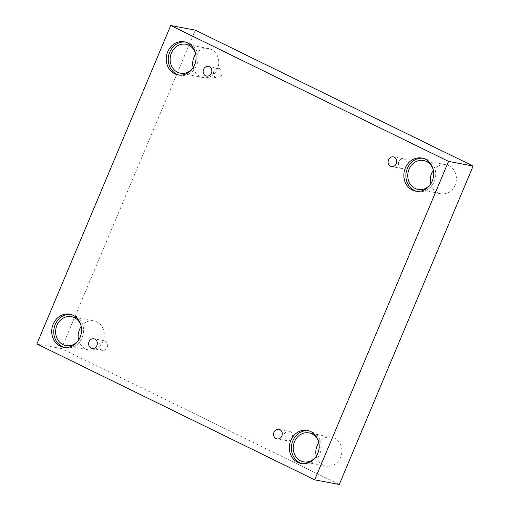 <?xml version="1.0" encoding="UTF-8"?>
<svg xmlns="http://www.w3.org/2000/svg" width="510" height="510" viewBox="0 0 510 510"><rect width="100%" height="100%" fill="white"/><g stroke="black" fill="none" stroke-linecap="round" stroke-linejoin="round"><path stroke-width="0.38" stroke-dasharray="2.55 1.91" d="M105.162 341.082A4.909 4.335 100.7 0 1 107.387 346.953A4.909 4.335 100.7 0 1 102.357 350.402A4.909 4.335 100.7 0 1 101.382 350.077A4.909 4.335 100.7 0 1 99.15 344.205A4.909 4.335 100.7 0 1 104.187 340.756A4.909 4.335 100.7 0 1 105.162 341.082M290.107 431.549A4.909 4.335 100.7 0 1 292.338 437.421A4.909 4.335 100.7 0 1 287.302 440.869A4.909 4.335 100.7 0 1 286.327 440.544A4.909 4.335 100.7 0 1 284.095 434.673A4.909 4.335 100.7 0 1 289.132 431.224A4.909 4.335 100.7 0 1 290.107 431.549M195.311 30.16L61.449 348.611L339.265 484.5M36.873 343.944L61.449 348.611M316.289 456.303A14.726 12.999 -79.3 0 0 326.107 466.108A14.726 12.999 -79.3 0 0 340.623 457.4A14.726 12.999 -79.3 0 0 331.596 437.178A14.726 12.999 -79.3 0 0 318.871 442.699M78.661 340.068A14.726 12.999 -79.3 0 0 88.479 349.873A14.726 12.999 -79.3 0 0 102.994 341.164A14.726 12.999 -79.3 0 0 93.968 320.943A14.726 12.999 -79.3 0 0 81.243 326.464M193.162 67.683A14.726 12.999 -79.3 0 0 202.98 77.488A14.726 12.999 -79.3 0 0 217.496 68.78A14.726 12.999 -79.3 0 0 208.469 48.558A14.726 12.999 -79.3 0 0 195.744 54.079M430.791 183.919A14.726 12.999 -79.3 0 0 440.608 193.723A14.726 12.999 -79.3 0 0 455.124 185.015A14.726 12.999 -79.3 0 0 446.097 164.787A14.726 12.999 -79.3 0 0 433.372 170.315M433.353 170.238A14.726 12.999 100.7 0 1 430.746 183.989M416.664 191.282A16.83 14.86 -79.3 0 0 417.677 191.511A16.83 14.86 -79.3 0 0 435.412 177.748A16.83 14.86 -79.3 0 0 423.95 158.444A16.83 14.86 -79.3 0 0 422.924 158.291M195.725 54.003A14.726 12.999 100.7 0 1 193.118 67.754M179.035 75.046A16.83 14.86 -79.3 0 0 180.049 75.276A16.83 14.86 -79.3 0 0 197.778 61.512A16.83 14.86 -79.3 0 0 186.322 42.215A16.83 14.86 -79.3 0 0 185.296 42.062M81.224 326.387A14.726 12.999 100.7 0 1 78.616 340.138M64.534 347.431A16.83 14.86 -79.3 0 0 65.548 347.661A16.83 14.86 -79.3 0 0 83.283 333.897A16.83 14.86 -79.3 0 0 71.821 314.6A16.83 14.86 -79.3 0 0 70.794 314.447M318.852 442.623A14.726 12.999 100.7 0 1 316.245 456.373M302.162 463.666A16.83 14.86 -79.3 0 0 303.176 463.896A16.83 14.86 -79.3 0 0 320.911 450.132A16.83 14.86 -79.3 0 0 309.449 430.835A16.83 14.86 -79.3 0 0 308.423 430.682M215.877 77.692A4.909 4.335 100.7 0 1 213.652 71.821A4.909 4.335 100.7 0 1 218.682 68.372A4.909 4.335 100.7 0 1 219.657 68.697A4.909 4.335 100.7 0 1 221.888 74.568A4.909 4.335 100.7 0 1 216.852 78.017A4.909 4.335 100.7 0 1 215.877 77.692M400.828 168.16A4.909 4.335 100.7 0 1 398.597 162.288A4.909 4.335 100.7 0 1 403.633 158.839A4.909 4.335 100.7 0 1 404.608 159.165A4.909 4.335 100.7 0 1 406.833 165.03A4.909 4.335 100.7 0 1 401.803 168.485A4.909 4.335 100.7 0 1 400.828 168.16M104.187 340.756L93.904 338.806M102.357 350.402L92.074 348.451M446.097 164.787L423.555 160.516M440.608 193.723L418.066 189.446M423.95 158.444L421.91 158.062M417.677 191.511L415.637 191.129M208.469 48.558L185.927 44.281M202.98 77.488L180.438 73.21M186.322 42.215L184.282 41.826M180.049 75.276L178.009 74.894M93.968 320.943L71.425 316.665M88.479 349.873L65.937 345.595M71.821 314.6L69.781 314.211M65.548 347.661L63.508 347.278M331.596 437.178L309.06 432.901M326.107 466.108L303.571 461.831M309.449 430.835L307.415 430.446M303.176 463.896L301.136 463.514M218.682 68.372L208.399 66.421M216.852 78.017L206.569 76.066M403.633 158.839L393.35 156.889M401.803 168.485L391.521 166.534M289.132 431.224L278.849 429.273M287.302 440.869L277.019 438.919"/><path stroke-width="0.76" d="M473.127 166.056L195.311 30.16L170.735 25.5L36.873 343.944L314.689 479.84L339.265 484.5L473.127 166.056L448.551 161.389L170.735 25.5M91.099 348.126A4.909 4.335 100.7 0 1 88.867 342.255A4.909 4.335 100.7 0 1 93.904 338.806A4.909 4.335 100.7 0 1 97.244 344.435A4.909 4.335 100.7 0 1 92.074 348.451A4.909 4.335 100.7 0 1 91.099 348.126M314.689 479.84L448.551 161.389M318.871 442.699A14.726 12.999 -79.3 0 0 317.086 445.887A14.726 12.999 -79.3 0 0 316.289 456.303M81.243 326.464A14.726 12.999 -79.3 0 0 79.458 329.651A14.726 12.999 -79.3 0 0 78.661 340.068M195.744 54.079A14.726 12.999 -79.3 0 0 193.953 57.267A14.726 12.999 -79.3 0 0 193.162 67.683M433.372 170.315A14.726 12.999 -79.3 0 0 431.587 173.502A14.726 12.999 -79.3 0 0 430.791 183.919M276.044 438.594A4.909 4.335 100.7 0 1 273.813 432.722A4.909 4.335 100.7 0 1 278.849 429.273A4.909 4.335 100.7 0 1 282.189 434.902A4.909 4.335 100.7 0 1 277.019 438.919A4.909 4.335 100.7 0 1 276.044 438.594M390.545 166.209A4.909 4.335 100.7 0 1 388.314 160.338A4.909 4.335 100.7 0 1 393.35 156.889A4.909 4.335 100.7 0 1 396.691 162.518A4.909 4.335 100.7 0 1 391.521 166.534A4.909 4.335 100.7 0 1 390.545 166.209M205.594 75.741A4.909 4.335 100.7 0 1 203.369 69.87A4.909 4.335 100.7 0 1 208.399 66.421A4.909 4.335 100.7 0 1 211.746 72.05A4.909 4.335 100.7 0 1 206.569 76.066A4.909 4.335 100.7 0 1 205.594 75.741M297.795 462.398A16.83 14.86 100.7 0 1 290.152 442.272A16.83 14.86 100.7 0 1 307.415 430.446A16.83 14.86 100.7 0 1 318.871 449.75A16.83 14.86 100.7 0 1 301.136 463.514A16.83 14.86 100.7 0 1 297.795 462.398M60.167 346.162A16.83 14.86 100.7 0 1 52.524 326.037A16.83 14.86 100.7 0 1 69.781 314.211A16.83 14.86 100.7 0 1 81.243 333.514A16.83 14.86 100.7 0 1 63.508 347.278A16.83 14.86 100.7 0 1 60.167 346.162M174.662 73.778A16.83 14.86 100.7 0 1 167.025 53.652A16.83 14.86 100.7 0 1 184.282 41.826A16.83 14.86 100.7 0 1 195.744 61.13A16.83 14.86 100.7 0 1 178.009 74.894A16.83 14.86 100.7 0 1 174.662 73.778M412.297 190.013A16.83 14.86 100.7 0 1 404.653 169.887A16.83 14.86 100.7 0 1 421.91 158.062A16.83 14.86 100.7 0 1 433.372 177.365A16.83 14.86 100.7 0 1 415.637 191.129A16.83 14.86 100.7 0 1 412.297 190.013M430.746 183.989A14.726 12.999 100.7 0 1 418.066 189.446A14.726 12.999 100.7 0 1 409.045 169.224A14.726 12.999 100.7 0 1 423.555 160.516A14.726 12.999 100.7 0 1 433.353 170.238M422.924 158.291A16.83 14.86 -79.3 0 0 406.527 170.837A16.83 14.86 -79.3 0 0 414.33 190.396A16.83 14.86 -79.3 0 0 416.664 191.282M193.118 67.754A14.726 12.999 100.7 0 1 180.438 73.21A14.726 12.999 100.7 0 1 171.411 52.989A14.726 12.999 100.7 0 1 185.927 44.281A14.726 12.999 100.7 0 1 195.725 54.003M185.296 42.062A16.83 14.86 -79.3 0 0 168.899 54.602A16.83 14.86 -79.3 0 0 176.702 74.16A16.83 14.86 -79.3 0 0 179.035 75.046M78.616 340.138A14.726 12.999 100.7 0 1 65.937 345.595A14.726 12.999 100.7 0 1 56.916 325.374A14.726 12.999 100.7 0 1 71.425 316.665A14.726 12.999 100.7 0 1 81.224 326.387M70.794 314.447A16.83 14.86 -79.3 0 0 54.398 326.986A16.83 14.86 -79.3 0 0 62.201 346.545A16.83 14.86 -79.3 0 0 64.534 347.431M316.245 456.373A14.726 12.999 100.7 0 1 303.571 461.831A14.726 12.999 100.7 0 1 294.544 441.609A14.726 12.999 100.7 0 1 309.06 432.901A14.726 12.999 100.7 0 1 318.852 442.623M308.423 430.682A16.83 14.86 -79.3 0 0 292.026 443.222A16.83 14.86 -79.3 0 0 299.829 462.78A16.83 14.86 -79.3 0 0 302.162 463.666"/></g></svg>
